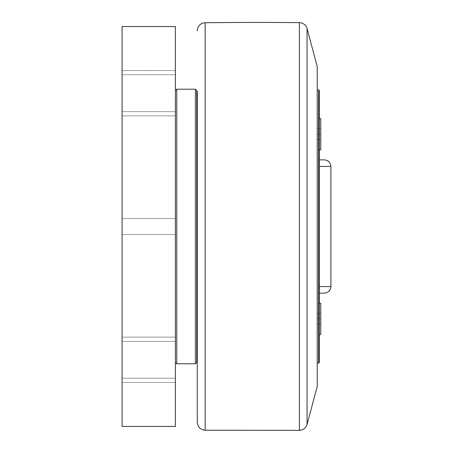 <?xml version="1.0" encoding="UTF-8"?>
<svg xmlns="http://www.w3.org/2000/svg" width="453" height="453" viewBox="0 0 453 453"><rect width="100%" height="100%" fill="white"/><g stroke="black" fill="none" stroke-linecap="round" stroke-linejoin="round"><path stroke-width="0.34" stroke-dasharray="2.27 1.7" d="M320.752 313.516L317.23 313.516L317.23 324.178L317.23 313.516L320.752 313.516L320.752 318.85L317.23 318.85L317.23 324.178L317.23 318.85L320.752 318.85L320.752 324.178L317.23 324.178L320.752 324.178L320.752 313.516L317.23 313.516L320.752 313.516L320.752 318.85L317.23 318.85L320.752 318.85L320.752 324.178L317.23 324.178L320.752 324.178L320.752 313.516M320.752 303.255L320.752 334.444L320.752 303.255L320.752 334.444L318.431 334.444L318.431 303.255L318.431 334.444L319.365 334.444M318.431 303.255L318.431 334.444L318.431 303.255L319.365 302.321L319.365 335.379L319.365 302.321L319.365 335.379L319.365 302.321L318.431 303.255L319.365 303.255L318.431 303.255M320.752 128.822L317.23 128.822L317.23 139.484L317.23 128.822L320.752 128.822L320.752 134.15L317.23 134.15L317.23 139.484L317.23 134.15L320.752 134.15L320.752 139.484L317.23 139.484L320.752 139.484L320.752 128.822L317.23 128.822L320.752 128.822L320.752 134.15L317.23 134.15L320.752 134.15L320.752 139.484L317.23 139.484L320.752 139.484L320.752 128.822M319.365 118.556L318.431 118.556L318.431 149.745L318.431 118.556L318.431 149.745L318.431 118.556L320.752 118.556L320.752 149.745M318.431 149.745L319.365 149.745L318.431 149.745L319.365 150.679L319.365 117.621L319.365 150.679L319.365 117.621L319.365 150.679L318.431 149.745M197.27 361.658L197.27 91.342M317.23 386.454L317.23 66.546M317.23 226.5L317.23 89.875L317.23 226.5M196.732 90.543L196.732 362.457M196.732 226.5L196.732 361.658L196.732 226.5M195.402 363.793L195.402 89.207M176.738 89.207L176.738 363.793M175.407 362.457L175.407 90.543L175.407 362.457M175.407 26.557L175.407 426.443L122.089 426.443L122.089 26.557L175.407 26.557M175.407 93.205L175.407 115.866L175.407 93.205M175.407 359.795L175.407 337.134L175.407 359.795M175.407 226.5L175.407 218.505L175.407 226.5M122.089 93.205L122.089 115.866L122.089 93.205M122.089 359.795L122.089 337.134L122.089 359.795M122.089 226.5L122.089 234.495L122.089 226.5M319.365 90.674L319.365 362.326M318.567 363.125L318.567 89.875M319.365 159.852L319.365 293.148L319.365 159.852M319.365 335.379L318.431 334.444L319.365 335.379M324.246 293.148L319.365 293.148M307.06 28.579L307.06 424.421M299.416 430.35L299.416 22.65M205.164 22.769L205.164 430.231M319.365 286.585L330.911 286.585M330.911 166.415L319.365 166.415M122.089 111.648L175.407 111.648L122.089 111.648M122.089 74.768L175.407 74.768L122.089 74.768M122.089 378.232L175.407 378.232L122.089 378.232M122.089 341.352L175.407 341.352L122.089 341.352M175.407 70.549L122.089 70.549L175.407 70.549M175.407 115.866L122.089 115.866L175.407 115.866M175.407 337.134L122.089 337.134L175.407 337.134M175.407 382.451L122.089 382.451L175.407 382.451M175.407 218.505L122.089 218.505L175.407 218.505M175.407 234.495L122.089 234.495L175.407 234.495M318.431 118.556L319.365 117.621L318.431 118.556"/><path stroke-width="0.68" d="M319.365 334.444L320.752 334.444L320.752 303.255L319.365 303.255L320.752 303.255M320.752 149.745L319.365 149.745L320.752 149.745L320.752 118.556L319.365 118.556M196.732 91.342L197.27 91.342L197.27 422.236L197.27 361.658L196.732 361.658M307.06 28.579L317.23 66.546L317.23 386.454L307.06 424.421L307.06 28.579A7.995 7.995 0 0 0 299.416 22.65A3998.807 3998.807 0 0 0 205.164 22.769A7.995 7.995 0 0 0 197.27 30.764M196.732 362.457L196.732 90.543L195.402 89.207L195.402 363.793L196.732 362.457M195.402 89.207L176.738 89.207L176.738 363.793L175.407 362.457M175.407 426.443L175.407 26.557L122.089 26.557L122.089 426.443L175.407 426.443M319.365 226.5L319.365 90.674L318.567 89.875L318.567 363.125L319.365 362.326L319.365 226.5M319.365 293.148L324.246 293.148C328.249 292.768 330.469 290.577 330.911 286.585L319.365 286.585M319.365 159.852L324.246 159.852L319.365 159.852M299.416 22.65L299.416 430.35C303.289 430.078 305.832 428.102 307.06 424.421M299.416 430.35L205.164 430.231L205.164 22.769M319.365 166.415L330.911 166.415L330.911 286.585M205.164 430.231C200.356 429.71 197.729 427.043 197.27 422.236M176.738 363.793L195.402 363.793M175.407 90.543L176.738 89.207M317.23 363.125L318.567 363.125M317.23 89.875L318.567 89.875M330.911 166.415C330.469 162.423 328.249 160.232 324.246 159.852"/></g></svg>
